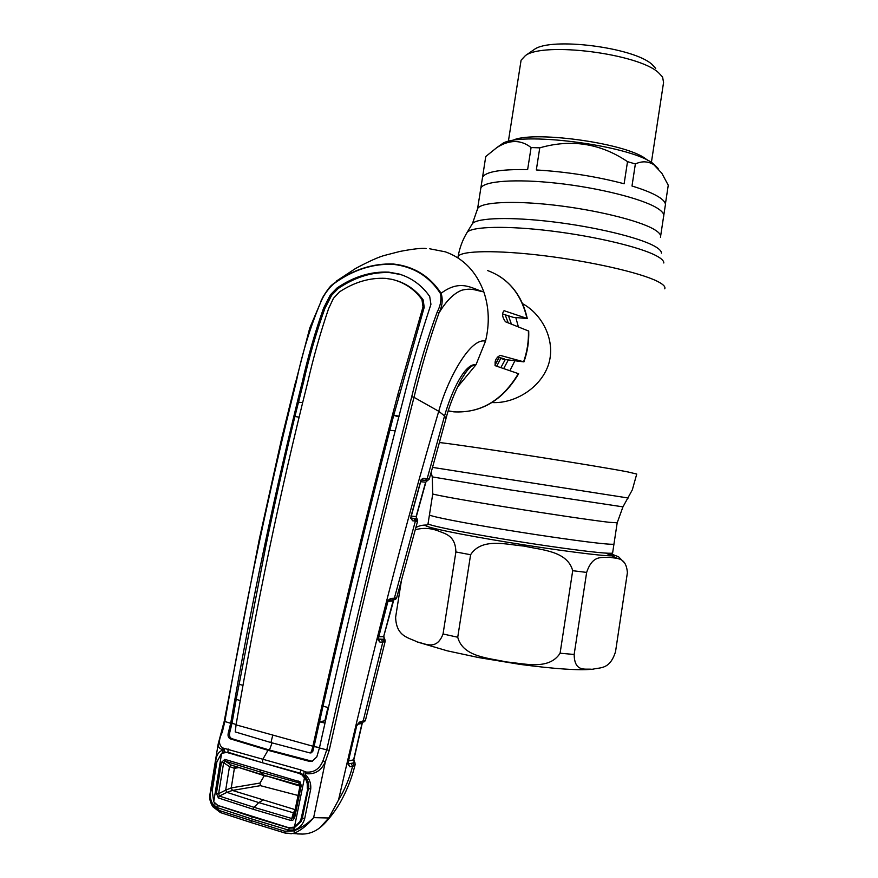<?xml version="1.0" encoding="UTF-8"?>
<svg xmlns="http://www.w3.org/2000/svg" width="878" height="878" viewBox="0 0 878 878"><rect width="100%" height="100%" fill="white"/><g stroke="black" fill="none" stroke-linecap="round" stroke-linejoin="round"><path stroke-width="1.32" d="M605.864 543.921C589.303 542.527 545.019 536.315 503.423 529.456C461.773 522.608 430.988 516.494 429.43 514.936L429.43 514.936C430.988 516.494 461.773 522.608 503.423 529.456C545.019 536.315 589.303 542.527 605.864 543.921C611.79 544.415 614.501 544.393 613.996 543.844C614.501 544.393 611.79 544.415 605.864 543.921M480.562 189.857L480.837 188.079C483.734 181.044 515.518 178.618 557.069 183.228C598.576 187.782 641.675 198.615 656.865 207.91C662.308 211.236 664.547 214.166 663.57 216.69C664.547 214.166 662.308 211.236 656.865 207.91C641.675 198.615 598.576 187.782 557.069 183.228C515.518 178.618 483.734 181.044 480.837 188.079L480.562 189.857M515.803 317.584L518.393 326.879M514.815 360.957L509.877 370.67M491.987 402.53C513.937 403.902 539.937 388.734 548.201 365.446C556.411 341.772 542.911 314.675 522.575 303.678M500.976 357.95L496.75 366.214M615.533 651.695C609.804 669.925 600.135 667.236 592.99 669.19L591.783 669.288C585.505 668.454 574.453 672.581 574.157 654.472L586.647 572.412C592.891 553.579 603.076 558.243 609.958 557.278C616.521 558.924 626.058 556.422 627.397 572.686L615.533 651.695M618.43 558.803L605.765 553.107M560.098 653.221L572.697 570.7C567.407 550.78 541.342 550.067 524.254 546.105C506.782 544.689 481.846 537.281 470.597 554.731L457.734 637.23C462.98 657.249 489.156 657.962 506.299 661.935C523.837 663.351 548.871 670.77 560.098 653.221L574.157 654.472M401.542 579.732L395.616 617.322C396.351 637.132 409.148 637.582 417.28 641.972C425.007 643.344 436.542 651.158 443.05 633.982L455.88 551.955C455.495 535.042 444.696 533.747 438.023 530.85C430.472 528.018 422.867 527.656 415.228 529.763M665.392 204.091L668.257 185.225L661.825 173.207L653.759 164.658C647.986 161.168 641.851 160.926 635.365 163.956L631.995 186.015C643.892 189.648 652.738 193.259 658.544 196.837C663.977 200.25 666.193 203.268 665.217 205.902L663.79 215.286M635.365 163.956L627.518 161.64C600.486 143.388 571.238 138.79 539.761 147.844L536.326 169.959C566.782 171.803 596.052 176.401 624.126 183.765L627.518 161.64M539.761 147.844L531.08 147.559C520.906 139.558 509.525 139.536 496.926 147.515L485.743 156.536L482.538 177.29C485.611 171.726 500.647 169.158 527.634 169.608L531.08 147.559M485.743 156.536L485.512 158.007M658.16 168.488L652.683 163.231C628.714 144.914 517.482 130.987 501.865 144.036L500.57 144.947M651.399 162.419L663.559 82.499L662.594 77.034L658.445 72.6C638.054 53.569 543.767 41.65 525.439 55.566L521.093 60.187L520.775 62.184M655.701 68.396L651.981 64.401C633.729 47.357 550.945 36.931 534.373 49.398L532.836 50.463M417.028 521.323L415.382 521.093L413.933 518.646L415.426 518.799L417.028 521.323L417.687 520.972L416.084 516.626L425.632 482.198L420.562 481.715M410.937 518.053L416.787 518.733L416.084 516.626L410.871 515.979M384.531 641.873L382.918 639.283L384.355 638.833L385.277 641.039L384.531 641.873L379.987 642.158L377.99 639.821L378.242 637.68L387.538 602.078L388.317 600.179L390.633 598.445L394.365 598.214L415.382 521.093L412.55 520.753L411.091 518.294L413.933 518.646M412.55 520.753L410.652 517.307M427.531 480.518L425.632 482.198L427.388 480.529L425.281 480.365M427.564 480.562L429.298 479.092M410.663 518.404L421.264 479.509L423.35 478.301L429.09 478.938L427.465 480.453L421.451 479.992M457.482 387.121L476.008 364.721C472.024 364.831 467.765 368.727 463.244 376.421C461.63 378.155 450.82 399.281 446.134 418.071M420.419 481.407L421.264 479.509M423.35 478.301L421.517 479.992L425.336 480.365L427.169 478.686L444.564 415.931C451.501 391.303 464.923 362.91 476.008 364.721L485.512 341.18C470.74 337.02 447.824 378.199 438.737 411.288L444.564 415.931L446.002 418.576L429.309 479.004M429.704 248.781L445.333 251.832C463.474 258.308 476.304 271.653 483.811 291.869C474.965 290.42 472.243 287.732 461.938 290.179C453.97 293.164 446.309 300.792 438.945 313.051C429.605 339.095 421.297 367.191 413.999 397.328L438.737 411.288C405.416 523.87 372.02 653.43 338.535 799.968C344.648 790.035 349.345 778.797 352.627 766.242L349.894 766.801L347.842 763.948L356.358 726.336L359.574 722.067L365.533 720.125L364.611 721.562M236.138 724.482L232.001 723.285L229.904 731.879C228.949 735.237 229.564 737.487 231.759 738.639L269.425 750.042L267.977 750.284L309.616 761.424L311.997 761.38L316.804 756.913L319.416 747.946L326.748 749.889C354.043 628.088 382.369 510.37 411.727 396.724C419.025 366.466 427.498 338.293 437.134 312.206C440.569 305.687 441.667 299.453 440.427 293.493L441.096 293.274C461.115 278.392 472.298 289.103 483.811 291.869C489.101 307.53 489.672 323.971 485.512 341.18M437.134 312.206L438.945 313.051C442.347 306.104 443.061 299.519 441.096 293.274C429.748 276.087 413.856 266.341 393.432 264.015L393.201 264.333C372.524 263.521 352.649 270.051 333.541 283.934C328.098 289.038 323.993 294.723 321.249 300.978C310.669 325.749 302.361 352.638 296.314 381.623C269.173 490.1 245.346 603.416 224.834 721.573L222.277 732.252C218.37 740.033 218.578 745.29 222.902 748.001L300.627 769.885L305.961 772.025L305.401 773.584C314.5 774.846 321.139 770.939 325.31 761.852L313.644 817.648L328.778 817.989L338.535 799.968M411.727 396.724L413.999 397.328C384.652 510.919 356.391 628.593 329.228 750.339L325.31 761.852L323.005 760.732L326.748 749.889L329.228 750.339M440.427 293.493C429.364 276.427 413.626 266.703 393.201 264.333M330.347 286.524L333.541 283.934M320.722 301.571L322.753 297.466C322.281 297.982 328.745 287.315 331.829 285.043L333.541 283.66C352.594 269.787 372.557 263.235 393.432 264.015M300.627 769.885L300.265 773.222L262.467 762.762L262.741 759.459L267.977 750.284L230.288 738.859C228.093 737.696 227.501 735.413 228.521 732.032L230.694 723.296L224.208 721.321L259.361 538.949L281.728 438.199L295.656 381.667L296.314 381.623M230.694 723.296C251.108 604.777 274.935 491.153 302.186 382.413C308.035 356.446 315.191 331.643 323.642 308.024L330.369 294.843L336.987 288.017C353.79 276.603 371.032 271.313 388.713 272.136L399.128 274.024L404.648 275.933M400.335 274.496L389.931 272.619C372.294 271.785 355.074 277.075 338.271 288.467L331.664 295.249L324.893 308.397C316.387 331.95 309.221 356.709 303.404 382.676L294.898 416.523L298.959 417.127M302.504 402.662L298.399 402.146M272.751 735.259L270.929 742.558L310.11 752.962L311.514 751.491L312.897 746.212L236.072 724.866C256.332 606.029 280.137 492.13 307.498 383.17C313.424 357.313 320.459 332.455 328.613 308.606L333.421 298.377L339.457 291.891C354.482 282.079 369.814 277.569 385.453 278.359L391.95 279.347C404.352 282.387 414.361 289.114 421.956 299.53L423.009 306.916L424.217 307.3L423.174 299.903C416.326 290.563 407.513 284.154 396.735 280.664M312.897 746.212C339.753 625.004 368.014 507.934 397.701 394.968L423.009 306.916M399.106 416.139L393.717 415.338L424.217 307.3M270.929 742.558L235.227 731.923L236.072 724.866M294.898 416.523C285.855 453.696 276.263 496.421 266.111 544.689L236.204 699.349L240.298 700.589M243.019 685.367L238.926 684.214M236.204 699.349L232.001 723.285L230.673 723.417M319.416 747.946C346.448 626.442 374.73 509.042 404.275 395.758C411.047 368.793 418.433 342.958 426.423 318.264L430.933 304.293L429.693 296.457C421.934 285.394 411.749 277.92 399.128 274.024M311.514 751.491L312.711 751.645L314.137 746.168L322.983 706.23C344.352 611.746 366.642 519.787 389.821 430.319L393.717 415.338L398.908 416.907M395.319 430.824L389.821 430.319M322.983 706.23L328.383 707.547M312.711 751.645L310.417 752.907M325.398 720.915L324.86 720.772L327.933 707.438M324.86 720.772L319.515 721.804L324.915 723.088M312.864 746.333L319.493 747.595M312.316 761.292L269.425 750.042L272.081 742.887M262.741 759.459L262.467 762.762L227.918 752.216L228.115 748.934M228.818 753.028L224.559 751.809L224.285 748.451L223.605 749.922L224.559 751.809L221.596 753.28M223.242 752.205L222.079 750.361L222.902 748.001M215.999 804.347L218.315 805.774L217.261 807.628L213.211 804.643C210.413 800.681 209.688 795.775 211.038 789.915L215.736 761.116C216.295 755.541 218.413 751.963 222.079 750.361M310.702 789.201L308.441 788.334C309.133 783.56 307.882 779.412 304.688 775.9L305.193 774.495C309.385 778.468 311.229 783.374 310.702 789.201L304.655 818.79C302.833 824.76 299.255 828.503 293.932 830.017L288.478 830.072L251.371 818.867L252.315 816.924L218.435 805.653M251.371 818.867L217.261 807.628M252.315 816.924L289.29 828.075L294.075 827.976L301.132 821.49L302.175 818.746M288.478 830.072L289.52 827.844M210.237 792.768L209.82 797.18L210.929 801.91L213.058 805.499L214.759 803.172M212.838 806.783L213.058 805.499L219.906 810.734L284.571 831.17L293.779 830.906L294.075 827.976M222.222 749.461C219.346 748.594 217.996 746.772 218.172 744.028L209.886 794.777C209.205 798.19 210.149 802.141 212.717 806.608L220.455 812.589L251.404 822.642M305.961 772.025C313.907 772.805 319.581 769.04 323.005 760.732M300.265 773.222L303.097 774.517M303.371 774.703L304.271 771.586L303.36 774.692L304.688 775.9C308.222 781.047 309.473 785.228 308.43 788.4L302.394 817.879L308.376 788.631M303.108 774.517L306.378 778.314L304.754 777.502M304.655 818.79L302.394 817.879L301.132 821.49L302.131 818.9M300.66 820.107L302.241 818.362M284.571 831.17L285.251 833.09L302.625 834.078C309.221 833.913 315.114 831.664 320.294 827.35L328.778 817.989M313.644 817.648L313.38 817.912C307.487 823.794 300.956 828.141 293.779 830.906L295.293 832.794L291.298 833.716L284.955 833.024L251.503 822.697L284.878 832.981M313.38 817.912C308.046 824.563 302.021 829.523 295.293 832.794M305.193 774.495L305.401 773.584M297.324 833.913L302.625 834.078M219.906 810.734L220.455 812.589L251.503 822.697L251.02 820.853M502.534 313.962L513.29 317.342L527.239 318.505L504.071 310.691C501.744 313.479 502.205 317.167 505.454 321.765L528.721 331.072C529.072 341.542 527.48 351.804 523.946 361.868M497.376 357.017L504.082 358.751L501.996 358.861L504.082 359.398L523.936 361.879L500.131 355.37C495.675 358.092 494.182 361.582 495.642 365.841L518.657 373.743C502.644 400.5 481.056 413.209 453.893 411.859C480.815 413.209 502.315 400.445 518.382 373.567M390.633 598.445L389.086 600.047L392.828 599.817L394.365 598.214L396.691 597.841L395.627 599.158M378.681 636.835L383.642 636.649L393.059 601.002L387.78 601.342M383.905 636.484L384.355 638.833L383.642 636.649L393.849 599.718M379.087 639.447L382.918 639.283L378.264 639.008M379.987 642.158L378.528 639.579M377.99 639.821L387.747 602.132M388.317 600.179L387.889 601.035M388.285 600.804L388.899 600.069M396.439 597.951L395.407 599.279L392.532 599.839M395.945 598.961L395.21 599.367M384.926 639.338L384.52 638.745M362.449 722.671L362.021 723.351L362.23 722.726M348.665 760.941L353.823 759.777L355.228 764.376L354.471 765.671L352.835 763.037L354.284 762.203L353.571 759.975L362.021 723.351L357.379 724.383M358.103 723.659L359.574 722.067M361.571 722.89L363.086 721.299L382.841 642.027L381.381 639.458M362.899 722.078L364.524 721.639L365.215 720.498M355.041 762.971L354.536 761.895M349.027 763.805L352.835 763.037L349.027 763.805L348.16 763.289M348.127 763.63L349.894 766.801M351.167 763.597L352.627 766.242L354.471 765.671M356.6 726.26L348.006 762.927M348.248 762.85L347.842 763.948M238.629 755.596L237.466 755.749M299.705 787.423L293.691 816.935L294.712 817.539L292.703 820.381L290.903 820.48L253.051 809.231L218.37 797.926L216.427 793.328L221.432 762.4L224.845 759.371L225.273 761.193L231.276 765.089L229.498 766.549L223.638 762.762L218.633 793.668L225.679 790.167L229.498 766.549L234.36 768.305L235.337 766.746L234.393 768.294L231.254 787.895L232.44 790.441L295.162 809.648M229.498 766.549L231.265 765.078L263.619 775.087L260.36 772.036L225.273 761.193L223.638 762.762L221.432 762.4M224.845 759.371L300.046 781.826L301.242 785.514L294.712 817.539M301.099 818.79L308.343 786.293L305.676 779.027M308.343 786.293L302.899 815.432M301.253 818.186L300.024 821.523L294.448 827.087L288.632 827.691L217.876 805.455L213.716 801.812L212.202 790.705L216.877 761.917L221.618 753.269L226.941 752.435L299.091 773.397L301.955 774.879L305.862 779.576L307.234 783.582L307.289 788.663M294.448 827.087L304.556 777.458M231.155 787.917L232.44 790.441L226.897 792.34L225.701 790.156L231.155 787.917L259.998 783.044L260.382 785.656L232.56 790.419M259.998 783.044L264.311 775.702M293.559 817.385L300.133 785.349L300.035 783.856L298.882 782.869L299.552 785.733M298.86 785.053L299.98 786.106L298.86 785.042L263.619 775.087L299.969 786.139M226.897 792.34L219.379 796.072L253.983 807.31L258.758 802.591L293.373 812.787L291.759 818.505L293.691 816.935M293.373 812.776L294.602 812.424L293.373 812.776L295.074 810.098M298.059 795.479L260.382 785.656M262.884 800.165L258.758 802.591L226.875 792.351L225.679 790.167M231.276 765.089L265.99 776.207M301.165 785.964L300.122 785.404L300.035 783.845L300.024 785.887M298.641 781.047L298.882 782.869L260.36 772.036L260.02 770.215M216.427 793.328L218.633 793.668L219.379 796.072L218.37 797.926M253.051 809.231L253.983 807.31L291.759 818.505L290.903 820.48M213.716 801.812L221.618 753.269M661.397 253.138C661.507 251.064 659.093 248.672 654.154 245.961C638.69 237.455 595.624 227.018 553.381 221.904C511.095 216.745 477.511 217.755 472.463 223.55L471.727 224.779M663.812 262.994C663.944 260.909 661.452 258.505 656.327 255.772C640.281 247.146 595.361 236.401 551.307 231.002C507.21 225.569 472.342 226.414 467.239 232.209L466.492 233.449M664.745 288.818C665.7 286.744 663.153 284.198 657.106 281.19C639.963 272.63 590.982 261.435 543.877 255.696C496.718 249.912 461.071 250.614 458.14 256.464L457.855 257.386M432.239 476.897L509.986 489.825L622.963 506.858L632.325 489.858L636.737 474.065L628.209 472.002C599.169 466.207 471.793 446.32 439.428 442.512M628.22 498.013L432.536 467.381M622.941 506.88L617.19 522.794L609.145 522.3C592.672 520.402 548.465 513.882 506.869 507.177C465.23 500.471 434.38 494.907 432.744 493.919L432.766 493.743M660.443 237.345C661.386 235.008 659.115 232.264 653.649 229.125C638.361 220.312 595.196 209.776 553.689 205.068C512.126 200.327 480.398 202.214 477.588 208.712L477.336 210.347M499.154 357.478L495.005 365.292M505.146 314.785L508.241 322.863M505.245 359.596L500.844 367.608M508.483 315.828L511.402 324.114M508.241 360.079L503.676 368.562M609.08 553.261C617.069 555.467 616.071 556.257 606.05 555.62C587.722 554.413 535.437 547.115 490.55 539.399C445.519 531.684 418.949 525.516 426.982 525.055C422.57 524.912 418.839 525.779 415.821 527.623M428.102 523.431L428.036 523.793C429.561 525.582 460.313 531.925 501.964 538.84C543.559 545.765 587.876 551.856 604.481 553.019C610.429 553.447 613.151 553.338 612.657 552.701L613.963 544.086M586.647 572.412L572.697 570.7M443.05 633.982L457.734 637.23M470.597 554.731L455.88 551.955M395.78 616.213L395.616 617.322M512.225 140.656C530.312 130.163 624.467 142.697 645.352 158.556L647.898 160.465M324.893 308.397L323.642 308.024M303.404 382.676L302.186 382.413M331.664 295.249L330.369 294.843M423.174 299.903L421.956 299.53M420.738 318.034L419.574 317.66M398.842 395.232L397.701 394.968M336.987 288.017L338.271 288.467M389.931 272.619L388.713 272.136M229.904 731.879L228.521 732.032M231.759 738.639L230.288 738.859M311.021 761.16L309.616 761.424M221.508 732.34L222.277 732.252M224.219 721.288L218.172 744.028M295.765 381.842L309.769 327.999L321.249 300.978M448.219 410.992L453.893 411.859L448.274 410.805M526.965 318.33C521.323 294.13 508.219 278.205 487.63 270.567M523.628 361.736C527.162 351.639 528.765 341.333 528.413 330.841M305.566 777.831L304.896 777.941M234.393 768.294L238.322 767.701M482.538 177.29L477.588 208.712L472.463 223.55L467.239 232.209C462.64 239.716 459.611 247.805 458.14 256.464L457.987 257.441M427.026 525L428.036 523.793L432.744 493.919L432.261 476.995L431.175 472.298M663.57 216.69L660.64 236.039M617.168 522.937L613.996 543.844M494.896 365.072L498.967 357.434M624.884 563.226L619.352 557.563C619.462 557.014 615.895 555.576 608.652 553.25M591.739 669.288C578.35 670.529 554.523 668.904 520.27 664.416L478.751 657.589L447.22 650.817L417.302 641.983M501.865 144.036L496.926 147.515M521.093 60.187L508.351 141.512M534.373 49.398L525.439 55.566M416.995 518.668L417.719 520.061M425.896 482.055L416.348 516.516M411.102 515.924L420.595 481.594M311.613 752.742L310.329 752.929M336.461 281.048L355.59 268.459C368.925 261.326 378.637 256.969 384.74 255.366L399.929 251.437C412.869 248.957 421.583 247.98 426.082 248.507M497.848 275.253C513.158 284.615 522.948 299.025 527.239 318.473L527.25 318.505M417.577 521.258L396.68 597.775M393.333 600.782L394.123 599.674M364.524 721.639L358.29 723.615L356.984 725.118M362.285 723.099L353.834 759.777M365.522 720.015L385.124 641.533M355.03 765.122C351.606 778.643 346.634 791.155 340.104 802.668C332.488 815.827 323.378 825.133 320.294 827.35"/></g></svg>
